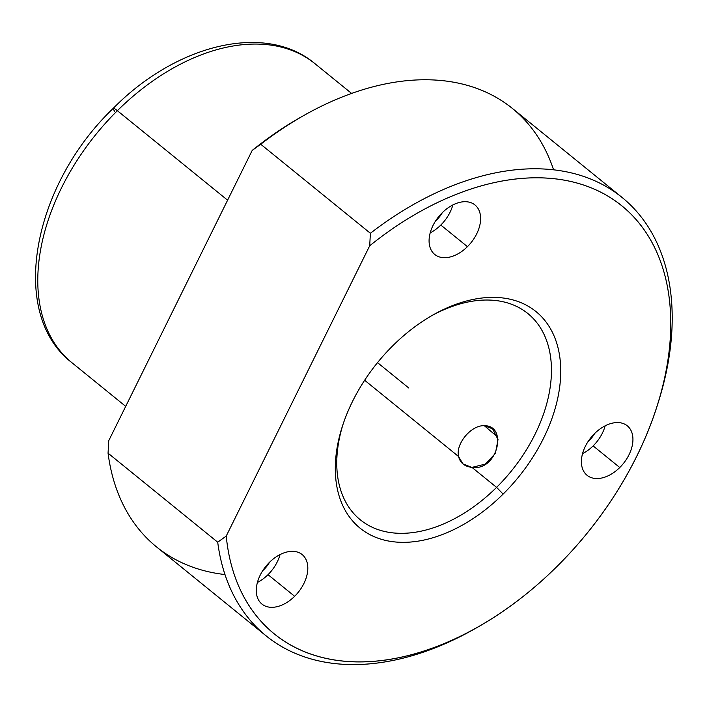 <?xml version="1.0" encoding="UTF-8"?>
<svg xmlns="http://www.w3.org/2000/svg" width="707" height="707" viewBox="0 0 707 707"><rect width="100%" height="100%" fill="white"/><g stroke="black" fill="none" stroke-linecap="round" stroke-linejoin="round"><path stroke-width="1.06" d="M484.322 425.72L497.489 436.882L484.322 425.72C471.286 424.88 455.388 443.916 458.56 456.51C455.388 443.916 471.286 424.88 484.322 425.72L492.602 428.813L498.011 439.586L495.421 453.39L485.302 464.11L471.94 467.371C497.834 471.401 508.094 425.207 484.322 425.72M471.613 467.345L462.882 463.863L458.56 456.51L364.653 380.269L458.56 456.51C460.124 462.811 464.472 466.426 471.613 467.345L471.613 467.345M496.579 487.37L471.94 467.371L496.579 487.37L503.128 494.087A139.518 90.796 129.1 0 0 546.334 322.401A139.518 90.796 129.1 0 0 392.915 345.626A139.518 90.796 129.1 0 0 349.709 517.312A139.518 90.796 129.1 0 0 503.128 494.087A139.518 90.796 -50.9 0 1 374.825 536.966A139.518 90.796 -50.9 0 1 342.303 426.613A139.518 90.796 -50.9 0 1 392.915 345.626A139.518 90.796 -50.9 0 1 432.896 315.013A139.518 90.796 -50.9 0 1 554.907 337.999A139.518 90.796 -50.9 0 1 503.128 494.087L496.579 487.37A132.872 86.475 129.1 0 0 546.149 339.369A132.872 86.475 129.1 0 0 431.288 315.941A132.872 86.475 -50.9 0 1 527.846 313.519A132.872 86.475 -50.9 0 1 496.579 487.37A132.872 86.475 -50.9 0 1 360.358 519.839A132.872 86.475 -50.9 0 1 342.877 424.836A132.872 86.475 129.1 0 0 375.002 528.465A132.872 86.475 129.1 0 0 496.579 487.37M351.582 93.412L314.88 63.621C265.24 21.917 176.016 44.559 113.253 108.33A13.292 1.653 45.2 0 1 117.362 110.699A192.666 125.386 -50.9 0 1 314.88 63.621A192.666 125.386 129.1 0 0 117.362 110.699A13.292 1.653 -134.8 0 0 113.253 108.33A13.292 1.653 -134.8 0 0 114.773 111.414M117.362 110.699A192.666 125.386 129.1 0 0 72.026 362.788A192.666 125.386 -50.9 0 1 117.362 110.699L227.601 200.187L117.362 110.699M553.563 169.786A282.358 183.749 129.1 0 0 303.842 115.471A282.358 183.749 129.1 0 0 260.733 144.255L252.205 150.405A275.712 179.428 -50.9 0 1 300.643 117.282A275.712 179.428 -50.9 0 1 302.234 116.381A275.712 179.428 129.1 0 0 252.205 150.405L108.745 440.673L108.056 453.178A282.358 183.749 129.1 0 0 224.985 574.552M266.15 635.902L156.486 546.882A282.358 183.749 -50.9 0 1 108.056 453.178L217.712 542.198A282.358 183.749 129.1 0 0 266.15 635.902A282.358 183.749 129.1 0 0 476.315 627.957M477.905 627.056L474.706 628.868A282.358 183.749 -50.9 0 1 217.712 542.198L226.24 536.047A275.712 179.428 129.1 0 0 477.905 627.056A275.712 179.428 129.1 0 0 556.913 566.546A275.712 179.428 129.1 0 0 656.936 406.507A275.712 179.428 129.1 0 0 605.068 194.46A275.712 179.428 129.1 0 0 369.699 245.78L370.388 233.275A282.358 183.749 -50.9 0 1 607.366 187.249A282.358 183.749 -50.9 0 1 658.058 403.008L656.936 406.507M369.699 245.78A275.712 179.428 -50.9 0 1 649.989 238.913A275.712 179.428 -50.9 0 1 556.913 566.546A275.712 179.428 -50.9 0 1 226.24 536.047L369.699 245.78L226.24 536.047L217.712 542.198L108.056 453.178L108.745 440.673L252.205 150.405L260.733 144.255L370.388 233.275L369.699 245.78M294.642 596.293A31.886 20.75 129.1 0 0 304.523 557.045A31.886 20.75 129.1 0 0 269.455 562.357A31.886 20.75 129.1 0 0 259.575 601.604A31.886 20.75 129.1 0 0 294.642 596.293L268.015 574.667A31.886 20.75 129.1 0 0 280.052 554.571A31.886 20.75 -50.9 0 1 268.015 574.667L294.642 596.293A31.886 20.75 -50.9 0 1 261.952 604.078A31.886 20.75 -50.9 0 1 269.455 562.357A31.886 20.75 -50.9 0 1 302.145 554.562A31.886 20.75 -50.9 0 1 294.642 596.293M467.442 246.663A31.886 20.75 129.1 0 0 477.313 207.416A31.886 20.75 129.1 0 0 442.255 212.727A31.886 20.75 129.1 0 0 432.375 251.975A31.886 20.75 129.1 0 0 467.442 246.663L440.806 225.047A31.886 20.75 129.1 0 0 452.842 204.942A31.886 20.75 -50.9 0 1 440.806 225.047L467.442 246.663A31.886 20.75 -50.9 0 1 434.743 254.458A31.886 20.75 -50.9 0 1 442.255 212.727A31.886 20.75 -50.9 0 1 474.945 204.933A31.886 20.75 -50.9 0 1 467.442 246.663M619.765 467.521A31.886 20.75 129.1 0 0 629.645 428.283A31.886 20.75 129.1 0 0 594.578 433.585A31.886 20.75 129.1 0 0 584.698 472.833A31.886 20.75 129.1 0 0 619.765 467.521L593.138 445.905A31.886 20.75 129.1 0 0 605.174 425.808A31.886 20.75 -50.9 0 1 593.138 445.905L619.765 467.521A31.886 20.75 -50.9 0 1 587.075 475.316A31.886 20.75 -50.9 0 1 594.578 433.585A31.886 20.75 -50.9 0 1 627.268 425.8A31.886 20.75 -50.9 0 1 619.765 467.521M257.419 582.453A31.886 20.75 129.1 0 0 268.015 574.667A31.886 20.75 -50.9 0 1 257.419 582.453M430.21 232.824A31.886 20.75 129.1 0 0 440.806 225.047A31.886 20.75 -50.9 0 1 430.21 232.824M582.541 453.682A31.886 20.75 129.1 0 0 593.138 445.905A31.886 20.75 -50.9 0 1 582.541 453.682M264.073 569.374A21.926 14.264 129.1 0 0 269.517 562.295A21.926 14.264 -50.9 0 1 264.073 569.374A21.926 14.264 -50.9 0 1 262.81 570.567A21.926 14.264 129.1 0 0 264.073 569.374L264.073 569.374M436.873 219.744A21.926 14.264 129.1 0 0 442.317 212.666A21.926 14.264 -50.9 0 1 436.873 219.744L436.873 219.744A21.926 14.264 -50.9 0 1 435.6 220.938A21.926 14.264 129.1 0 0 436.873 219.744M589.196 440.602A21.926 14.264 129.1 0 0 594.64 433.524A21.926 14.264 -50.9 0 1 589.196 440.602L589.196 440.602A21.926 14.264 -50.9 0 1 587.924 441.795A21.926 14.264 129.1 0 0 589.196 440.602M370.388 233.275L260.733 144.255A282.358 183.749 -50.9 0 1 512.407 108.436L622.063 197.456A282.358 183.749 129.1 0 0 370.388 233.275M657.492 404.775A282.358 183.749 129.1 0 0 622.063 197.456M377.529 362.638L408.858 388.063M113.253 108.33C32.663 185.243 7.742 313.599 72.026 362.788L125.696 406.366M303.842 115.471L300.643 117.282"/></g></svg>
